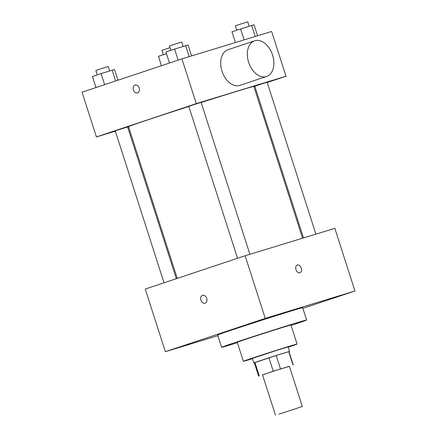<?xml version="1.0" encoding="UTF-8"?>
<svg xmlns="http://www.w3.org/2000/svg" width="437" height="437" viewBox="0 0 437 437"><rect width="100%" height="100%" fill="white"/><g stroke="black" fill="none" stroke-linecap="round" stroke-linejoin="round"><path stroke-width="0.66" d="M278.904 414.172L302.317 406.53L278.904 414.172M275.468 415.15L262.539 374.88L275.905 370.401L289.387 366.261L302.317 406.53M289.42 366.353L273.251 371.199L262.566 374.968M273.251 371.199L268.941 357.777L254.929 362.453L259.239 375.875M258.638 376.131L254.329 362.71L254.929 362.453M268.941 357.777L276.179 355.456L280.488 368.883M293.287 365.01L288.977 351.583L276.179 355.456M288.999 351.643L278.91 354.587L254.345 362.765M253.755 362.896L252.318 358.422L277.473 350.113L288.114 346.923L289.551 351.403M288.764 351.616L293.074 365.037M288.196 347.18A28.197 0.361 162.2 0 0 297.067 344.05A28.197 0.361 162.2 0 0 281.1 348.835A28.197 0.361 162.2 0 0 252.275 358.149A28.197 0.361 162.2 0 0 243.371 361.295A28.197 0.361 162.2 0 0 252.4 358.673M297.067 344.05L290.96 325.035A28.197 0.361 162.2 0 0 274.999 329.815A28.197 0.361 162.2 0 0 246.173 339.134A28.197 0.361 162.2 0 0 237.264 342.275L243.371 361.295M291.097 325.456A44.65 0.568 162.2 0 0 306.621 320.01A44.65 0.568 162.2 0 0 281.346 327.575A44.65 0.568 162.2 0 0 235.707 342.329A44.65 0.568 162.2 0 0 221.603 347.306A44.65 0.568 162.2 0 0 237.4 342.695M221.603 347.306L217.648 334.999A44.65 0.568 -17.8 0 1 231.752 330.022A44.65 0.568 -17.8 0 1 277.397 315.274A44.65 0.568 -17.8 0 1 302.672 307.703L306.621 320.01M302.885 308.369L354.948 290.993L265.243 318.382L165.372 351.709L217.866 335.682M202.615 295.319A4.113 3.07 -107 0 0 202.56 295.336A4.113 3.07 73 0 1 202.615 295.319A4.113 3.07 73 0 1 206.75 298.356A4.113 3.07 73 0 1 205.019 303.185A4.113 3.07 73 0 1 200.889 300.186A4.113 3.07 73 0 1 202.56 295.336A4.113 3.07 -107 0 0 200.894 300.181A4.113 3.07 -107 0 0 205.019 303.185M354.948 290.993L334.84 228.354L245.135 255.743L145.259 289.065L165.372 351.709M245.135 255.743L265.243 318.382M299.908 272.797A4.113 2.737 71.5 0 0 301.219 268.094A4.113 2.737 -108.5 0 1 299.908 272.797A4.113 2.737 -108.5 0 1 296.013 269.76A4.113 2.737 -108.5 0 1 297.302 264.991A4.113 2.737 -108.5 0 1 301.219 268.094A4.113 2.737 71.5 0 0 297.302 264.991M177.264 278.391L128.56 126.692A65.796 0.841 -17.8 0 1 149.345 119.361A65.796 0.841 -17.8 0 1 188.8 106.47M201.157 102.515A65.796 0.841 -17.8 0 1 253.853 86.466L302.568 238.203M237.542 258.278L188.773 106.377L194.924 104.317L201.124 102.411L249.888 254.29M164.033 282.799L115.264 130.903L117.313 130.182L127.615 126.938L176.34 278.697M303.502 237.919L254.793 86.22L263.473 83.352L267.144 82.254L315.907 234.134M267.22 82.489L285.995 76.224L196.289 103.613L96.419 136.934L115.346 131.155M127.751 127.369L128.686 127.085M253.99 86.903L254.913 86.592M285.995 76.224L271.628 31.48L181.923 58.869L196.289 103.613M181.923 58.869L82.052 92.191L96.419 136.934M137.497 92.884A4.113 3.07 73 0 1 133.383 89.924A4.113 3.07 73 0 1 135.093 85.018A4.113 3.07 73 0 1 139.234 88.055A4.113 3.07 73 0 1 137.497 92.884A4.113 3.07 73 0 1 133.383 89.924A4.113 3.07 73 0 1 135.099 85.018M266.543 76.491L239.908 85.379A18.796 12.504 -108.5 0 1 239.705 85.444A18.796 12.504 -108.5 0 1 222.045 71.351A18.796 12.504 -108.5 0 1 228.01 49.714L254.64 40.827A18.796 12.504 -108.5 0 1 272.453 54.701A18.796 12.504 -108.5 0 1 266.543 76.491A18.796 12.504 -108.5 0 1 266.341 76.557A18.796 12.504 -108.5 0 1 248.68 62.464A18.796 12.504 -108.5 0 1 254.64 40.827M166.481 53.653L158.451 56.329L161.461 65.697M163.296 54.712L161.892 50.342L169.927 47.682M257.584 35.768L254.066 24.811L251.663 25.422L231.96 31.803L235.406 42.536M251.663 25.422L255.213 36.489M240.607 28.918L244.13 39.876M236.805 30.186L235.401 25.816L241.552 23.756L247.752 21.85L249.15 26.215M117.974 80.206L114.538 69.494L101.078 73.602L92.431 76.491L95.982 87.542M112.134 70.106L115.625 80.987M101.078 73.602L104.629 84.658M97.276 74.874L95.872 70.499L102.023 68.44L108.223 66.533L109.621 70.898M191.559 55.925L188.041 44.967L174.587 49.075L165.94 51.965L169.485 63.015M185.638 45.579L189.194 56.646M174.587 49.075L178.138 60.131M170.78 50.348L169.376 45.972L175.527 43.913L181.726 42.007L183.13 46.371"/></g></svg>
